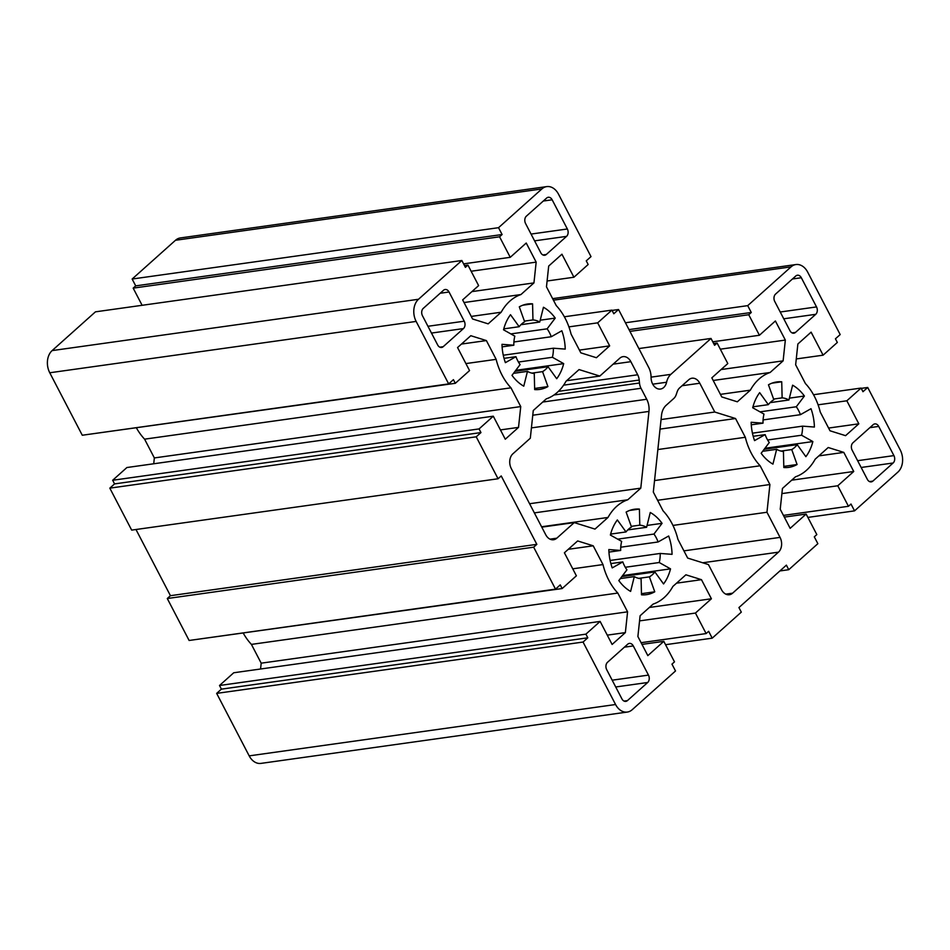 <?xml version="1.0" encoding="UTF-8"?>
<svg xmlns="http://www.w3.org/2000/svg" width="950" height="950" viewBox="0 0 950 950"><rect width="100%" height="100%" fill="white"/><g stroke="black" fill="none" stroke-linecap="round" stroke-linejoin="round"><path stroke-width="1.43" d="M621.834 576.579L654.883 571.947L663.551 583.953A43.13 31.374 82 0 0 670.522 568.86L659.241 562.519A26.956 19.606 82 0 0 660.214 553.446L672.066 554.337A43.13 31.374 82 0 0 668.669 536.002L658.089 541.975A26.956 19.606 82 0 0 653.956 534.054L662.067 523.331A43.13 31.374 82 0 0 650.275 512.477L646.594 527.286A26.956 19.606 82 0 0 639.789 525.16L639.398 509.081A43.13 31.374 82 0 0 634.457 509.236A43.13 31.374 82 0 0 626.133 512.086L631.501 527.036A26.956 19.606 82 0 0 626.014 531.941L617.346 519.947A43.13 31.374 82 0 0 610.375 535.04L621.656 541.381A26.956 19.606 82 0 0 620.682 550.454L608.831 549.551A43.13 31.374 82 0 0 612.227 567.898L622.808 561.913A26.956 19.606 82 0 0 626.929 569.834L618.83 580.569A43.13 31.374 82 0 0 630.61 591.411L634.303 576.614A26.956 19.606 82 0 0 641.096 578.74L641.488 594.819A43.13 31.374 82 0 0 646.428 594.664A43.13 31.374 82 0 0 654.764 591.803L649.396 576.864A26.956 19.606 82 0 0 652.318 574.75A26.956 19.606 82 0 0 654.883 571.947M557.353 392.326A53.913 39.211 -98 0 1 546.286 398.869L533.271 410.507L530.314 438.223L512.881 453.815A10.783 7.837 82 0 0 511.302 468.599L545.727 534.731A10.783 7.837 82 0 0 553.553 539.742A10.783 7.837 82 0 0 556.795 538.187L574.239 522.595L594.997 529.091L608.012 517.453A53.913 39.211 -98 0 1 627.772 499.783L640.787 488.146L648.969 411.421A16.174 11.768 82 0 0 646.712 399.261L641.001 388.277A10.783 7.837 -98 0 1 639.481 383.004L639.207 380.048A10.783 7.837 82 0 0 637.688 374.775L630.859 361.677A10.783 7.837 82 0 0 623.034 356.654A10.783 7.837 82 0 0 619.792 358.209L599.818 376.069L579.061 369.574L566.046 381.211A53.913 39.211 -98 0 1 557.353 392.326M515.007 371.343L548.043 366.712L556.712 378.718A43.13 31.374 82 0 0 563.683 363.624L552.401 357.283A26.956 19.606 82 0 0 553.375 348.211L565.226 349.101A43.13 31.374 82 0 0 561.83 330.766L551.249 336.739A26.956 19.606 82 0 0 547.129 328.831L555.227 318.096A43.13 31.374 82 0 0 543.447 307.254L539.754 322.05A26.956 19.606 82 0 0 532.962 319.924L532.57 303.846A43.13 31.374 82 0 0 527.63 304A43.13 31.374 82 0 0 519.294 306.85L524.661 321.801A26.956 19.606 82 0 0 519.175 326.717L510.506 314.711A43.13 31.374 82 0 0 503.536 329.804L514.817 336.146A26.956 19.606 82 0 0 513.843 345.218L501.992 344.327A43.13 31.374 82 0 0 505.388 362.662L515.969 356.678A26.956 19.606 82 0 0 520.101 364.598L511.991 375.333A43.13 31.374 82 0 0 523.771 386.175L527.464 371.379A26.956 19.606 82 0 0 534.268 373.504L534.66 389.583A43.13 31.374 82 0 0 539.6 389.429A43.13 31.374 82 0 0 547.924 386.579L542.557 371.628A26.956 19.606 82 0 0 545.478 369.514A26.956 19.606 82 0 0 548.043 366.712M764.168 449.291L797.216 444.659L805.873 456.665A43.13 31.374 82 0 0 812.856 441.56L801.574 435.231A26.956 19.606 82 0 0 802.548 426.146L814.399 427.049A43.13 31.374 82 0 0 811.003 408.702L800.411 414.687A26.956 19.606 82 0 0 796.29 406.766L804.401 396.031A43.13 31.374 82 0 0 792.609 385.189L788.928 399.997A26.956 19.606 82 0 0 782.123 397.86L781.731 381.793A43.13 31.374 82 0 0 776.791 381.947A43.13 31.374 82 0 0 768.467 384.798L773.834 399.748A26.956 19.606 82 0 0 768.348 404.652L759.679 392.659A43.13 31.374 82 0 0 752.709 407.752L763.99 414.093A26.956 19.606 82 0 0 763.016 423.166L751.153 422.263A43.13 31.374 82 0 0 754.561 440.61L765.142 434.625A26.956 19.606 82 0 0 769.262 442.546L761.164 453.281A43.13 31.374 82 0 0 772.944 464.122L776.637 449.326A26.956 19.606 82 0 0 783.429 451.452L783.821 467.519A43.13 31.374 82 0 0 788.761 467.364A43.13 31.374 82 0 0 797.086 464.514L791.73 449.576A26.956 19.606 82 0 0 794.651 447.462A26.956 19.606 82 0 0 797.216 444.659M653.125 604.105A53.913 39.211 82 0 0 664.193 597.55A53.913 39.211 82 0 0 672.873 586.447L685.888 574.798L701.468 579.678L711.408 598.773L695.436 613.059L706.123 633.579L708.653 631.311L712.215 638.163L741.309 612.133L738.934 607.572L786.386 565.143L788.749 569.703L817.855 543.685L814.293 536.833L816.822 534.577L806.134 514.057L790.163 528.342L780.223 509.236L782.444 488.454L795.459 476.817A53.913 39.211 82 0 0 806.526 470.262A53.913 39.211 82 0 0 815.207 459.147L828.222 447.509L843.802 452.39L853.741 471.485L837.769 485.771L848.457 506.291L850.986 504.022L854.549 510.863L897.881 472.114A16.174 11.768 82 0 0 900.244 449.944L867.718 387.469L862.968 391.709L861.068 388.063L846.842 400.793L858.824 423.819L845.583 435.67L830.015 430.789L820.242 412.027A53.913 39.211 82 0 0 805.41 383.539L795.649 364.776L797.869 343.995L811.11 332.144L823.104 355.181L837.33 342.451L835.43 338.806L840.18 334.566L807.654 272.08A16.174 11.768 82 0 0 795.922 264.551A16.174 11.768 82 0 0 791.041 266.879L747.709 305.639L751.272 312.479L748.742 314.735L759.418 335.267L775.39 320.981L785.341 340.076L783.121 360.858L770.106 372.495A53.913 39.211 82 0 0 750.346 390.165L737.331 401.803L721.762 396.934L711.823 377.839L727.795 363.553L717.107 343.021L714.578 345.289L711.016 338.449L670.854 374.359A16.174 11.768 82 0 0 666.579 382.244A10.783 7.837 -98 0 1 663.729 387.493A10.783 7.837 -98 0 1 660.476 389.049A10.783 7.837 -98 0 1 651.071 377.387A16.174 11.768 82 0 0 648.696 367.424L618.545 309.522L613.807 313.761L611.907 310.116L597.669 322.846L609.663 345.871L596.41 357.723L580.842 352.854L571.069 334.079A53.913 39.211 82 0 0 556.249 305.603L546.476 286.829L548.696 266.048L561.937 254.208L573.931 277.234L588.157 264.504L586.257 260.858L591.007 256.619L558.481 194.132A16.174 11.768 82 0 0 546.749 186.604A16.174 11.768 82 0 0 541.868 188.943L498.536 227.691L502.099 234.531L499.569 236.799L510.245 257.319L526.229 243.034L536.168 262.129L533.947 282.91L520.933 294.559A53.913 39.211 82 0 0 501.184 312.218L488.169 323.855L472.589 318.986L462.65 299.891L478.622 285.606L467.934 265.086L465.405 267.342L461.843 260.502L418.511 299.262A16.174 11.768 82 0 0 416.147 321.421L448.673 383.907L453.423 379.668L455.311 383.313L469.549 370.583L457.556 347.546L470.808 335.706L486.376 340.575L496.149 359.349A53.913 39.211 82 0 0 510.969 387.826L520.742 406.588L518.522 427.381L505.281 439.221L493.287 416.195L479.061 428.925L480.961 432.571L476.211 436.81L498.061 478.764L501.22 475.938L536.833 544.35L533.663 547.176L555.513 589.143L560.251 584.891L562.151 588.549L576.389 575.819L564.395 552.781L577.648 540.942L593.216 545.811L602.989 564.573A53.913 39.211 82 0 0 617.809 593.061L627.582 611.824L625.361 632.605L612.121 644.456L600.127 621.419L585.901 634.149L587.801 637.806L583.051 642.046L615.576 704.52A16.174 11.768 82 0 0 627.309 712.061A16.174 11.768 82 0 0 632.189 709.721L675.521 670.973L671.959 664.133L674.488 661.865L663.801 641.345L647.829 655.631L637.889 636.524L640.11 615.742L653.125 604.105M461.843 260.502L95.451 311.838L52.119 350.598A16.174 11.768 82 0 0 49.756 372.768L82.282 435.242L448.673 383.907M464.479 265.561L467.934 265.086M471.247 316.409L501.184 312.218M464.027 302.527L520.933 294.559M471.912 291.603L533.947 282.91M471.141 271.237L536.168 262.129M463.588 263.863L510.245 257.319M546.749 186.604L180.357 237.939A16.174 11.768 82 0 0 175.477 240.279L132.145 279.027L135.708 285.867L133.178 288.135L499.569 236.799M133.178 288.135L142.12 305.306M135.708 285.867L502.099 234.531M132.145 279.027L498.536 227.691M547.093 280.998L573.931 277.234M579.417 350.111L609.663 345.871M568.919 326.871L597.669 322.846M564.347 316.777L611.907 310.116M612.061 310.424L618.545 309.522M638.863 348.555L711.016 338.449M713.652 343.508L717.107 343.021M720.421 394.357L750.346 390.165M713.189 380.475L770.106 372.495M721.074 369.55L783.121 360.858M720.314 349.184L785.341 340.076M712.761 341.798L759.418 335.267M629.933 331.384L748.742 314.735M629.007 329.603L751.272 312.479M625.444 322.762L747.709 305.639M796.266 358.946L823.104 355.181M828.59 428.058L858.824 423.819M818.092 404.819L846.842 400.793M813.521 394.725L861.068 388.063M861.234 388.372L867.718 387.469M807.88 517.406L854.549 510.863M783.429 515.399L848.457 506.291M781.898 493.596L837.769 485.771M791.706 480.178L853.741 471.485M818.876 455.881L843.802 452.39M784.32 517.109L806.134 514.057M779.891 570.95L788.749 569.703M665.546 644.694L712.215 638.163M641.096 642.687L706.123 633.579M639.564 620.884L695.436 613.059M649.373 607.466L711.408 598.773M676.543 583.169L701.468 579.678M641.986 644.397L663.801 641.345M600.127 621.419L233.736 672.766L219.509 685.496L221.409 689.142L216.659 693.381L249.185 755.867A16.174 11.768 82 0 0 260.918 763.396L627.309 712.061M216.659 693.381L583.051 642.046M221.409 689.142L587.801 637.806M219.509 685.496L585.901 634.149M607.276 635.146L625.361 632.605M243.319 633.222A53.913 39.211 82 0 0 251.417 644.397L261.191 663.171L627.582 611.824M261.191 663.171L260.573 669.002M251.417 644.397L617.809 593.061M572.743 568.812L602.989 564.573M568.29 549.302L593.216 545.811M195.605 639.576L562.151 588.549M135.981 529.506L170.442 595.686L167.283 598.524L189.121 640.478L555.513 589.143M167.283 598.524L533.663 547.176M170.442 595.686L536.833 544.35M493.287 416.195L126.896 467.531L112.67 480.261L114.57 483.906L109.82 488.146L131.67 530.112L498.061 478.764M109.82 488.146L476.211 436.81M114.57 483.906L480.961 432.571M112.67 480.261L479.061 428.925M500.436 429.911L518.522 427.381M136.479 427.987A53.913 39.211 82 0 0 144.59 439.161L154.351 457.936L520.742 406.588M154.351 457.936L153.734 463.766M144.59 439.161L510.969 387.826M465.904 363.577L496.149 359.349M461.451 344.066L486.376 340.575M88.766 434.34L455.311 383.313M648.47 675.106L633.282 645.917A5.391 3.919 82 0 0 629.363 643.411A5.391 3.919 82 0 0 627.736 644.183L607.501 662.293A5.391 3.919 82 0 0 606.706 669.679L621.906 698.867A5.391 3.919 82 0 0 625.812 701.373A5.391 3.919 82 0 0 627.439 700.601L647.686 682.492A5.391 3.919 82 0 0 648.47 675.106L612.18 680.188M443.199 346.691L463.446 328.581A5.391 3.919 82 0 0 464.241 321.195L449.041 292.006A5.391 3.919 82 0 0 445.134 289.501A5.391 3.919 82 0 0 443.508 290.272L423.261 308.382A5.391 3.919 82 0 0 422.477 315.768L437.665 344.957A5.391 3.919 82 0 0 441.584 347.463A5.391 3.919 82 0 0 443.199 346.691L439.803 347.166M546.321 254.469L566.556 236.372A5.391 3.919 82 0 0 567.352 228.986L552.152 199.797A5.391 3.919 82 0 0 548.245 197.279A5.391 3.919 82 0 0 546.618 198.063L526.371 216.161A5.391 3.919 82 0 0 525.587 223.559L540.776 252.748A5.391 3.919 82 0 0 544.694 255.253A5.391 3.919 82 0 0 546.321 254.469L542.913 254.956M673.74 398.513L666.128 405.329A16.174 11.768 82 0 0 661.509 415.34L653.315 492.064L663.076 510.839A53.913 39.211 -98 0 1 677.908 539.315L687.681 558.077L708.439 564.573L721.525 589.724A10.783 7.837 82 0 0 729.351 594.736A10.783 7.837 82 0 0 732.604 593.18L778.466 552.164A10.783 7.837 82 0 0 780.045 537.391L766.959 512.252L769.916 484.536L760.143 465.773A53.913 39.211 -98 0 1 745.322 437.285L735.549 418.522L714.78 412.027L699.794 383.242A10.783 7.837 82 0 0 691.98 378.219A10.783 7.837 82 0 0 688.726 379.774L679.63 387.897A10.783 7.837 82 0 0 677.124 391.911L676.258 394.511A10.783 7.837 -98 0 1 673.74 398.513M795.791 275.999L775.544 294.108A5.391 3.919 82 0 0 774.761 301.494L789.949 330.683A5.391 3.919 82 0 0 793.856 333.201A5.391 3.919 82 0 0 795.482 332.417L815.729 314.319A5.391 3.919 82 0 0 816.525 306.921L801.325 277.733A5.391 3.919 82 0 0 797.418 275.227A5.391 3.919 82 0 0 795.791 275.999M873.181 424.686L852.946 442.783A5.391 3.919 82 0 0 852.15 450.181L867.35 479.37A5.391 3.919 82 0 0 871.257 481.876A5.391 3.919 82 0 0 872.884 481.092L893.131 462.994A5.391 3.919 82 0 0 893.914 455.608L878.726 426.419A5.391 3.919 82 0 0 874.807 423.902A5.391 3.919 82 0 0 873.181 424.686M661.057 419.556L714.78 412.027M660.036 429.103L735.549 418.522M657.851 449.54L745.322 437.285M654.538 480.569L760.143 465.773M657.59 500.282L769.916 484.536M672.956 525.421L766.959 512.252M752.946 406.814L768.348 404.652M772.006 383.159L781.731 381.793M773.585 399.059L782.123 397.86M770.094 402.634L788.928 399.997M789.391 398.145L804.401 396.031M760.012 411.849L796.29 406.766M763.087 419.924L800.411 414.687M752.447 433.176L802.548 426.146M767.612 439.981L801.574 435.231M764.94 448.281L812.856 441.56M781.031 451.072L791.73 449.576M783.797 466.379L797.086 464.514M762.672 451.274L776.637 449.326M753.207 436.299L765.142 434.625M751.272 424.804L763.016 423.166M503.785 328.866L519.175 326.717M522.832 305.211L532.57 303.846M524.424 321.124L532.962 319.924M520.921 324.686L539.754 322.05M540.217 320.197L555.227 318.096M510.839 333.913L547.129 328.831M513.914 341.976L551.249 336.739M503.274 355.229L553.375 348.211M518.439 362.045L552.401 357.283M515.767 370.334L563.683 363.624M531.857 373.124L542.557 371.628M534.624 388.443L547.924 386.579M513.499 373.338L527.464 371.379M504.034 358.352L515.969 356.678M502.111 346.869L513.843 345.218M529.589 503.726L640.787 488.146M534.351 512.881L627.772 499.783M541.583 526.763L608.012 517.453M541.785 527.143L574.239 522.595M566.58 380.724L599.818 376.069M610.613 534.102L626.014 531.941M629.672 510.447L639.398 509.081M631.263 526.347L639.789 525.16M627.76 529.922L646.594 527.286M647.057 525.433L662.067 523.331M617.678 539.149L653.956 534.054M620.754 547.212L658.089 541.975M610.114 560.464L660.214 553.446M625.278 567.269L659.241 562.519M622.606 575.569L670.522 568.86M638.697 578.36L649.396 576.864M641.464 593.667L654.764 591.803M620.338 578.574L634.303 576.614M610.874 563.587L622.808 561.913M608.938 552.092L620.682 550.454M652.733 384.18L666.579 382.244M52.119 350.598L418.511 299.262M49.756 372.768L416.147 321.421M175.477 240.279L541.868 188.943M651.071 377.138L670.854 374.359M553.423 300.176L791.041 266.879M249.185 755.867L615.576 704.52M869.856 427.654L878.726 426.419M857.624 460.691L893.914 455.608M861.163 467.471L893.131 462.994M869.488 481.579L872.884 481.092M792.466 278.979L801.325 277.733M780.223 312.004L816.525 306.921M783.762 318.796L815.729 314.319M792.086 332.892L795.482 332.417M682.076 385.724L699.794 383.242M683.917 550.857L780.045 537.391M702.715 562.78L778.466 552.164M725.8 594.142L732.604 593.18M543.293 201.032L552.152 199.797M531.062 234.068L567.352 228.986M534.589 240.849L566.556 236.372M440.183 293.253L449.041 292.006M427.951 326.277L464.241 321.195M431.478 333.07L463.446 328.581M531.418 427.892L648.969 411.421M532.772 415.221L646.712 399.261M549.991 539.149L556.795 538.187M613.142 364.159L630.859 361.677M563.611 385.166L637.688 374.775M558.362 391.376L639.207 380.048M553.981 394.986L639.481 383.004M542.747 402.04L641.001 388.277M615.707 686.981L647.686 682.492M624.031 701.076L627.439 700.601M624.411 647.164L633.282 645.917M552.615 298.644L795.922 264.551"/></g></svg>
